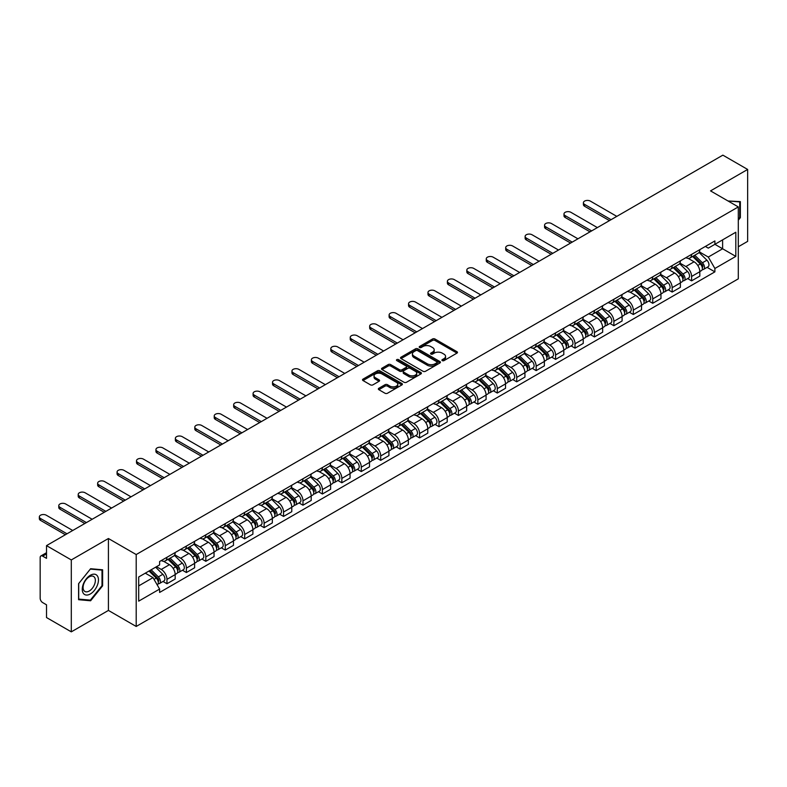 <?xml version="1.0" encoding="UTF-8"?>
<svg xmlns="http://www.w3.org/2000/svg" width="787" height="787" viewBox="0 0 787 787"><rect width="100%" height="100%" fill="white"/><g stroke="black" fill="none" stroke-linecap="round" stroke-linejoin="round"><path stroke-width="1.18" d="M442.274 360.623A1.21 0.698 0 0 0 443.986 360.623L456.972 353.117A1.731 0.994 0 0 0 457.483 352.419A1.731 0.994 0 0 0 456.972 351.71L434.965 339A1.731 0.994 0 0 0 432.516 339L419.53 346.506A1.21 0.698 0 0 0 419.176 346.998A1.21 0.698 0 0 0 419.53 347.49A1.21 0.698 0 0 0 421.242 347.49L422.924 346.516A5.529 3.197 0 0 1 430.745 346.516L432.584 347.579A5.529 3.197 0 0 1 434.198 349.841A5.529 3.197 0 0 1 432.584 352.094L430.902 353.068A1.21 0.698 0 0 0 430.548 353.56A1.21 0.698 0 0 0 430.902 354.052A1.21 0.698 0 0 0 432.614 354.052L434.296 353.088A5.529 3.197 0 0 1 442.117 353.088L443.947 354.14A5.529 3.197 0 0 1 445.57 356.403A5.529 3.197 0 0 1 443.947 358.665L442.274 359.629A1.21 0.698 0 0 0 441.92 360.121A1.21 0.698 0 0 0 442.274 360.623L442.274 359.629M378.842 388.276A1.731 0.994 0 0 0 378.34 388.975A1.731 0.994 0 0 0 378.842 389.683L385.02 393.254A1.731 0.994 0 0 0 387.47 393.254L401.891 384.922A1.731 0.994 0 0 0 402.403 384.213A1.731 0.994 0 0 0 401.891 383.505L379.885 370.805A1.731 0.994 0 0 0 377.445 370.805L363.014 379.127A1.731 0.994 0 0 0 362.512 379.836A1.731 0.994 0 0 0 363.014 380.544L370.47 384.853A1.731 0.994 0 0 0 372.92 384.853L379.088 381.282A1.731 0.994 0 0 0 379.6 380.583A1.731 0.994 0 0 0 379.088 379.875L375.389 377.74A4.624 2.666 0 0 1 374.041 375.852A4.624 2.666 0 0 1 376.894 373.382A4.624 2.666 0 0 1 381.931 373.963L396.422 382.325A4.624 2.666 0 0 1 397.779 384.213A4.624 2.666 0 0 1 394.917 386.683A4.624 2.666 0 0 1 389.88 386.102L387.47 384.705A1.731 0.994 0 0 0 385.02 384.705L378.842 388.276L378.842 389.683M136.2 554.55L108.419 538.515L71.302 559.941L46.512 545.627L722.859 155.147L747.65 169.451L710.533 190.887L738.304 206.922L136.2 554.55L136.2 626.462L738.304 278.834L738.304 206.922M423.042 371.297A1.731 0.994 0 0 0 425.492 371.297L439.913 362.964A1.731 0.994 0 0 0 440.425 362.266A1.731 0.994 0 0 0 439.913 361.558L417.907 348.848A1.731 0.994 0 0 0 415.467 348.848L401.036 357.18A1.731 0.994 0 0 0 400.534 357.888A1.731 0.994 0 0 0 401.036 358.587L423.042 371.297M397.307 360.879A1.21 0.698 0 0 1 398.527 361.056L398.527 359.61L420.907 372.536A1.731 0.994 0 0 1 421.409 373.235A1.731 0.994 0 0 1 420.907 373.943L406.476 382.275A1.731 0.994 0 0 1 404.036 382.275L382.029 369.565L382.029 368.159A1.731 0.994 0 0 0 381.518 368.857A1.731 0.994 0 0 0 382.029 369.565M382.029 368.159L388.198 364.588A1.731 0.994 0 0 1 390.647 364.588L399.57 369.742A1.731 0.994 0 0 0 402.019 369.742L406.112 367.381A1.731 0.994 0 0 0 406.613 366.673A1.731 0.994 0 0 0 406.112 365.965L396.815 360.603A1.21 0.698 0 0 1 396.461 360.112A1.21 0.698 0 0 1 397.209 359.462A1.21 0.698 0 0 1 398.527 359.61M71.302 559.941L71.302 631.853L46.512 617.549L46.512 604.819L42.655 602.586A3.522 2.036 -120 0 1 40.167 598.268L40.167 557.57A3.522 2.036 -120 0 1 40.894 555.956L46.512 552.71M738.304 246.764L747.65 241.373L747.65 169.451M71.302 631.853L108.419 610.427L136.2 626.462M46.512 545.627L46.512 558.357L42.655 556.134A3.522 2.036 -120 0 0 40.894 555.956M691.596 254.388A8.106 4.683 60 0 1 689.924 258.018L698.138 253.276A8.106 4.683 -120 0 0 699.82 249.636M679.929 263.114L685.871 266.537A8.106 4.683 60 0 1 691.596 276.463L699.82 271.712A8.106 4.683 -120 0 0 694.095 261.796L688.202 258.392M699.82 271.712L699.82 276.099L691.596 280.851L687.661 278.568M689.924 258.018A8.106 4.683 60 0 1 685.93 257.654M691.596 276.463L691.596 280.851M672.167 265.603A8.106 4.683 60 0 1 670.494 269.243L678.709 264.491A8.106 4.683 -120 0 0 680.391 260.861M668.222 289.793L672.167 292.066L680.391 287.324L680.391 282.936A8.106 4.683 -120 0 0 674.656 273.01L668.773 269.616M670.494 269.243A8.106 4.683 60 0 1 666.5 268.879M660.5 274.329L666.441 277.752A8.106 4.683 60 0 1 672.167 287.678L672.167 292.066M652.738 276.817A8.106 4.683 60 0 1 651.056 280.457L659.28 275.716A8.106 4.683 -120 0 0 660.962 272.076M648.793 301.008L652.738 303.29L660.962 298.539L660.962 294.151A8.106 4.683 -120 0 0 655.227 284.225L649.344 280.831M651.056 280.457A8.106 4.683 60 0 1 647.071 280.093M641.071 285.543L647.012 288.977A8.106 4.683 60 0 1 652.738 298.903L652.738 303.29M633.309 288.042A8.106 4.683 60 0 1 631.627 291.682L639.851 286.93A8.106 4.683 -120 0 0 641.523 283.29M629.364 312.232L633.309 314.505L641.523 309.753L641.523 305.376A8.106 4.683 -120 0 0 635.798 295.45L629.915 292.046M631.627 291.682A8.106 4.683 60 0 1 627.642 291.308M621.641 296.768L627.573 300.191A8.106 4.683 60 0 1 633.309 310.117L633.309 314.505M613.88 299.257A8.106 4.683 60 0 1 612.197 302.897L620.422 298.145A8.106 4.683 -120 0 0 622.094 294.515M609.935 323.447L613.88 325.72L622.094 320.978L622.094 316.59A8.106 4.683 -120 0 0 616.369 306.664L610.486 303.27M612.197 302.897A8.106 4.683 60 0 1 608.203 302.533M602.212 307.983L608.144 311.416A8.106 4.683 60 0 1 613.88 321.332L613.88 325.72M594.441 310.481A8.106 4.683 60 0 1 592.768 314.111L600.983 309.37A8.106 4.683 -120 0 0 602.665 305.73M590.506 334.662L594.441 336.944L602.665 332.193L602.665 327.805A8.106 4.683 -120 0 0 596.939 317.879L591.047 314.485M592.768 314.111A8.106 4.683 60 0 1 588.774 313.747M582.774 319.197L588.715 322.631A8.106 4.683 60 0 1 594.441 332.557L594.441 336.944M575.012 321.696A8.106 4.683 60 0 1 573.339 325.336L581.554 320.584A8.106 4.683 -120 0 0 583.236 316.945M571.067 345.887L575.012 348.159L583.236 343.417L583.236 339.03A8.106 4.683 -120 0 0 577.501 329.104L571.618 325.71M573.339 325.336A8.106 4.683 60 0 1 569.345 324.962M563.344 330.422L569.286 333.845A8.106 4.683 60 0 1 575.012 343.771L575.012 348.159M555.583 332.911A8.106 4.683 60 0 1 553.9 336.551L562.125 331.809A8.106 4.683 -120 0 0 563.807 328.169M551.638 357.101L555.583 359.374L563.807 354.632L563.807 350.245A8.106 4.683 -120 0 0 558.072 340.318L552.189 336.925M553.9 336.551A8.106 4.683 60 0 1 549.916 336.187M543.915 341.637L549.857 345.07A8.106 4.683 60 0 1 555.583 354.986L555.583 359.374M536.154 344.135A8.106 4.683 60 0 1 534.471 347.765L542.696 343.024A8.106 4.683 -120 0 0 544.368 339.384M532.209 368.316L536.154 370.598L544.368 365.847L544.368 361.459A8.106 4.683 -120 0 0 538.642 351.543L532.76 348.139M534.471 347.765A8.106 4.683 60 0 1 530.487 347.401M524.486 352.861L530.418 356.285A8.106 4.683 60 0 1 536.154 366.211L536.154 370.598M516.725 355.35A8.106 4.683 60 0 1 515.042 358.99L523.266 354.239A8.106 4.683 -120 0 0 524.939 350.608M512.78 379.541L516.725 381.813L524.939 377.071L524.939 372.684A8.106 4.683 -120 0 0 519.213 362.758L513.331 359.364M515.042 358.99A8.106 4.683 60 0 1 511.048 358.626M505.057 364.076L510.989 367.499A8.106 4.683 60 0 1 516.725 377.426L516.725 381.813M497.286 366.565A8.106 4.683 60 0 1 495.613 370.205L503.828 365.463A8.106 4.683 -120 0 0 505.51 361.823M493.351 390.755L497.286 393.038L505.51 388.286L505.51 383.899A8.106 4.683 -120 0 0 499.784 373.973L493.892 370.579M495.613 370.205A8.106 4.683 60 0 1 491.619 369.841M485.618 375.291L491.56 378.724A8.106 4.683 60 0 1 497.286 388.65L497.286 393.038M477.857 377.79A8.106 4.683 60 0 1 476.184 381.42L484.398 376.678A8.106 4.683 -120 0 0 486.081 373.038M473.922 401.98L477.857 404.252L486.081 399.501L486.081 395.113A8.106 4.683 -120 0 0 480.345 385.197L474.463 381.793M476.184 381.42A8.106 4.683 60 0 1 472.19 381.056M466.189 386.515L472.131 389.939A8.106 4.683 60 0 1 477.857 399.865L477.857 404.252M458.428 389.004A8.106 4.683 60 0 1 456.745 392.644L464.969 387.893A8.106 4.683 -120 0 0 466.652 384.263M454.483 413.195L458.428 415.467L466.652 410.725L466.652 406.338A8.106 4.683 -120 0 0 460.916 396.412L455.034 393.018M456.745 392.644A8.106 4.683 60 0 1 452.761 392.28M446.76 397.73L452.702 401.163A8.106 4.683 60 0 1 458.428 411.08L458.428 415.467M438.998 400.219A8.106 4.683 60 0 1 437.316 403.859L445.54 399.117A8.106 4.683 -120 0 0 447.213 395.477M435.054 424.409L438.998 426.692L447.213 421.94L447.213 417.553A8.106 4.683 -120 0 0 441.487 407.627L435.605 404.233M437.316 403.859A8.106 4.683 60 0 1 433.332 403.495M427.331 408.945L433.263 412.378A8.106 4.683 60 0 1 438.998 422.304L438.998 426.692M419.569 411.444A8.106 4.683 60 0 1 417.887 415.083L426.111 410.332A8.106 4.683 -120 0 0 427.784 406.692M415.625 435.634L419.569 437.906L427.784 433.165L427.784 428.777A8.106 4.683 -120 0 0 422.058 418.851L416.175 415.447M417.887 415.083A8.106 4.683 60 0 1 413.903 414.71M407.902 420.169L413.834 423.593A8.106 4.683 60 0 1 419.569 433.519L419.569 437.906M400.13 422.658A8.106 4.683 60 0 1 398.458 426.298L406.672 421.557A8.106 4.683 -120 0 0 408.355 417.917M396.195 446.849L400.13 449.121L408.355 444.38L408.355 439.992A8.106 4.683 -120 0 0 402.629 430.066L396.737 426.672M398.458 426.298A8.106 4.683 60 0 1 394.464 425.934M388.463 431.384L394.405 434.817A8.106 4.683 60 0 1 400.13 444.734L400.13 449.121M380.701 433.883A8.106 4.683 60 0 1 379.029 437.513L387.243 432.771A8.106 4.683 -120 0 0 388.926 429.131M376.766 458.064L380.701 460.346L388.926 455.594L388.926 451.207A8.106 4.683 -120 0 0 383.19 441.291L377.307 437.887M379.029 437.513A8.106 4.683 60 0 1 375.035 437.149M369.034 442.609L374.976 446.032A8.106 4.683 60 0 1 380.701 455.958L380.701 460.346M361.272 445.098A8.106 4.683 60 0 1 359.59 448.738L367.814 443.986A8.106 4.683 -120 0 0 369.497 440.346M357.328 469.288L361.272 471.561L369.497 466.819L369.497 462.431A8.106 4.683 -120 0 0 363.761 452.505L357.878 449.111M359.59 448.738A8.106 4.683 60 0 1 355.606 448.374M349.605 453.824L355.547 457.247A8.106 4.683 60 0 1 361.272 467.173L361.272 471.561M341.843 456.312A8.106 4.683 60 0 1 340.161 459.952L348.385 455.211A8.106 4.683 -120 0 0 350.058 451.571M337.898 480.503L341.843 482.775L350.058 478.034L350.058 473.646A8.106 4.683 -120 0 0 344.332 463.72L338.449 460.326M340.161 459.952A8.106 4.683 60 0 1 336.177 459.588M330.176 465.038L336.108 468.472A8.106 4.683 60 0 1 341.843 478.398L341.843 482.775M322.414 467.537A8.106 4.683 60 0 1 320.732 471.167L328.956 466.425A8.106 4.683 -120 0 0 330.629 462.786M318.469 491.718L322.414 494L330.629 489.248L330.629 484.861A8.106 4.683 -120 0 0 324.903 474.945L319.02 471.541M320.732 471.167A8.106 4.683 60 0 1 316.748 470.803M310.747 476.263L316.679 479.686A8.106 4.683 60 0 1 322.414 489.612L322.414 494M302.975 478.752A8.106 4.683 60 0 1 301.303 482.392L309.517 477.64A8.106 4.683 -120 0 0 311.199 474.01M299.04 502.942L302.975 505.215L311.199 500.473L311.199 496.085A8.106 4.683 -120 0 0 305.474 486.159L299.591 482.765M301.303 482.392A8.106 4.683 60 0 1 297.309 482.028M291.308 487.478L297.25 490.901A8.106 4.683 60 0 1 302.975 500.827L302.975 505.215M283.546 489.967A8.106 4.683 60 0 1 281.874 493.606L290.088 488.865A8.106 4.683 -120 0 0 291.77 485.225M279.611 514.157L283.546 516.439L291.77 511.688L291.77 507.3A8.106 4.683 -120 0 0 286.035 497.374L280.152 493.98M281.874 493.606A8.106 4.683 60 0 1 277.88 493.242M271.879 498.692L277.821 502.126A8.106 4.683 60 0 1 283.546 512.052L283.546 516.439M264.117 501.191A8.106 4.683 60 0 1 262.435 504.831L270.659 500.079A8.106 4.683 -120 0 0 272.341 496.44M260.172 525.382L264.117 527.654L272.341 522.902L272.341 518.525A8.106 4.683 -120 0 0 266.606 508.599L260.723 505.195M262.435 504.831A8.106 4.683 60 0 1 258.451 504.457M252.45 509.917L258.392 513.34A8.106 4.683 60 0 1 264.117 523.266L264.117 527.654M244.688 512.406A8.106 4.683 60 0 1 243.006 516.046L251.23 511.294A8.106 4.683 -120 0 0 252.902 507.664M240.743 536.596L244.688 538.869L252.902 534.127L252.902 529.74A8.106 4.683 -120 0 0 247.177 519.813L241.294 516.42M243.006 516.046A8.106 4.683 60 0 1 239.022 515.682M233.021 521.132L238.953 524.565A8.106 4.683 60 0 1 244.688 534.481L244.688 538.869M225.259 523.63A8.106 4.683 60 0 1 223.577 527.26L231.801 522.519A8.106 4.683 -120 0 0 233.473 518.879M221.314 547.811L225.259 550.093L233.473 545.342L233.473 540.954A8.106 4.683 -120 0 0 227.748 531.028L221.865 527.634M223.577 527.26A8.106 4.683 60 0 1 219.593 526.897M213.592 532.346L219.524 535.78A8.106 4.683 60 0 1 225.259 545.706L225.259 550.093M205.82 534.845A8.106 4.683 60 0 1 204.148 538.485L212.372 533.734A8.106 4.683 -120 0 0 214.044 530.094M201.885 559.036L205.82 561.308L214.044 556.566L214.044 552.179A8.106 4.683 -120 0 0 208.319 542.253L202.436 538.859M204.148 538.485A8.106 4.683 60 0 1 200.154 538.111M194.153 543.571L200.095 546.995A8.106 4.683 60 0 1 205.82 556.921L205.82 561.308M186.391 546.06A8.106 4.683 60 0 1 184.719 549.7L192.933 544.958A8.106 4.683 -120 0 0 194.615 541.318M182.456 570.25L186.391 572.523L194.615 567.781L194.615 563.394A8.106 4.683 -120 0 0 188.88 553.468L182.997 550.074M184.719 549.7A8.106 4.683 60 0 1 180.725 549.336M174.724 554.786L180.666 558.219A8.106 4.683 60 0 1 186.391 568.135L186.391 572.523M166.962 557.285A8.106 4.683 60 0 1 165.28 560.915L173.504 556.173A8.106 4.683 -120 0 0 175.186 552.533M163.017 581.465L166.962 583.747L175.186 578.996L175.186 574.608A8.106 4.683 -120 0 0 169.451 564.692L163.568 561.288M165.28 560.915A8.106 4.683 60 0 1 161.296 560.551M156.495 566.699L161.237 569.434A8.106 4.683 60 0 1 166.962 579.36L166.962 583.747M705.359 246.439L708.29 248.131L735.815 232.234L722.614 239.858L722.614 248.781L708.29 257.044L699.368 251.889M138.689 585.902L153.012 577.628L159.613 589.069L138.689 601.15L138.689 576.989L159.613 564.899L159.613 561.524L714.891 240.94L714.891 244.314L735.815 256.395L714.891 268.475L708.29 257.044M735.815 232.234L735.815 256.395M159.613 589.069L159.613 592.444L714.891 271.859L714.891 268.475M738.304 220.193L740.36 217.635L740.36 201.61L727.995 200.97M108.419 538.515L108.419 610.427M78.592 599.704L90.613 600.776L102.625 585.823L102.625 569.798L90.613 568.726L78.592 583.679L78.592 599.704M153.012 577.628L145.29 573.172M707.09 267.354L714.891 271.859M739.741 217.271L740.36 217.635M89.334 600.048L90.613 600.776M102.005 585.469L102.625 585.823M442.756 360.79L443.947 360.102A5.529 3.197 0 0 0 445.57 357.839L445.57 356.403M434.198 349.841L434.198 351.277A5.529 3.197 0 0 1 432.584 353.54L431.384 354.229M456.972 351.71L456.972 353.117L434.965 340.437A1.731 0.994 0 0 0 432.516 340.437L420.012 347.657M439.894 362.984L417.907 350.284A1.731 0.994 0 0 0 415.467 350.284L401.055 358.606M436.864 362.758A1.21 0.698 0 0 0 437.218 362.266A1.21 0.698 0 0 0 436.864 361.764L417.543 350.618A1.21 0.698 0 0 0 415.831 350.618L414.06 351.641A5.529 3.197 0 0 0 412.437 353.894A5.529 3.197 0 0 0 414.06 356.157L427.262 363.781A5.529 3.197 0 0 0 435.083 363.781L436.864 362.758L436.864 364.194A1.21 0.698 0 0 0 437.218 363.702L437.218 362.266M412.437 353.894L412.437 355.33A5.529 3.197 0 0 0 414.06 357.593L414.06 356.157M436.864 364.194L435.083 365.217A5.529 3.197 0 0 1 427.262 365.217L414.06 357.593M382.049 369.585L388.198 366.034L388.198 364.588M406.613 366.673L406.613 368.109A1.731 0.994 0 0 1 406.112 368.818L402.019 371.179A1.731 0.994 0 0 1 399.57 371.179L390.647 366.034A1.731 0.994 0 0 0 388.198 366.034M398.527 361.056L420.878 373.953M408.827 375.094A4.624 2.666 0 0 0 413.873 375.665A4.624 2.666 0 0 0 416.726 373.205A4.624 2.666 0 0 0 415.369 371.316L410.263 368.365A1.731 0.994 0 0 0 407.823 368.365L403.731 370.736A1.731 0.994 0 0 0 403.219 371.434A1.731 0.994 0 0 0 403.731 372.143L408.827 375.094L408.827 376.53A4.624 2.666 0 0 0 413.873 377.111A4.624 2.666 0 0 0 416.726 374.642L416.726 373.205M403.219 371.434L403.219 372.881A1.731 0.994 0 0 0 403.731 373.579L403.731 372.143M408.827 376.53L403.731 373.579M397.779 384.213L397.779 385.65A4.624 2.666 0 0 1 394.917 388.119A4.624 2.666 0 0 1 389.88 387.538L387.47 386.142A1.731 0.994 0 0 0 385.02 386.142L378.872 389.703M374.041 375.852L374.041 377.288A4.624 2.666 0 0 0 375.389 379.177L375.389 377.74M379.088 379.875L379.088 381.282L375.389 379.177M401.872 384.932L379.885 372.241A1.731 0.994 0 0 0 377.445 372.241L363.033 380.554M692.649 256.454L700.302 263.999A4.407 2.538 60 0 1 701.463 270.6L699.82 271.554M694.173 257.959L697.42 259.828M616.801 216.376L590.339 201.098A4.053 2.341 -0 0 0 585.922 200.587A4.053 2.341 -0 0 0 583.413 202.751A4.053 2.341 -0 0 0 584.603 204.404L611.076 219.691M693.495 255.962L701.876 264.225A2.115 1.22 60 0 1 702.437 267.403A2.115 1.22 60 0 1 702.24 267.472M694.764 255.224L702.417 262.779A4.407 2.538 60 0 1 703.578 269.38A4.407 2.538 60 0 1 702.25 269.518M699.043 252.44L706.903 260.192A4.407 2.538 60 0 1 708.064 266.793L703.578 269.38M609.453 220.626L584.603 206.273A4.053 2.341 180 0 1 583.413 204.62L583.413 202.751M673.21 267.669L680.873 275.224A4.407 2.538 60 0 1 682.034 281.825L680.391 282.769M674.744 269.174L677.981 271.043M597.372 227.6L570.9 212.313A4.053 2.341 -0 0 0 566.492 211.811A4.053 2.341 -0 0 0 563.984 213.966A4.053 2.341 -0 0 0 565.174 215.628L591.637 230.906M674.066 267.177L682.447 275.45A2.115 1.22 60 0 1 682.998 278.618A2.115 1.22 60 0 1 682.811 278.696M675.335 266.449L682.988 273.994A4.407 2.538 60 0 1 684.149 280.595A4.407 2.538 60 0 1 682.821 280.743M679.614 263.655L687.474 271.407A4.407 2.538 60 0 1 688.635 278.008L684.149 280.595M590.024 231.84L565.174 217.497A4.053 2.341 180 0 1 563.984 215.845L563.984 213.966M653.781 278.883L661.434 286.438A4.407 2.538 60 0 1 662.595 293.039L660.952 293.994M655.305 280.388L658.552 282.267M577.943 238.815L551.471 223.538A4.053 2.341 -0 0 0 547.054 223.026A4.053 2.341 -0 0 0 544.555 225.19A4.053 2.341 -0 0 0 545.745 226.843L572.208 242.121M654.636 278.391L663.018 286.665A2.115 1.22 60 0 1 663.569 289.832A2.115 1.22 60 0 1 663.382 289.911M655.896 277.663L663.559 285.219A4.407 2.538 60 0 1 664.72 291.82A4.407 2.538 60 0 1 663.382 291.957M660.185 274.879L668.035 282.631A4.407 2.538 60 0 1 669.196 289.232L664.72 291.82M570.595 243.055L545.745 228.712A4.053 2.341 180 0 1 544.555 227.059L544.555 225.19M728.014 200.98L739.741 201.925L739.741 217.458L738.304 219.239M738.973 201.482L739.741 201.925M97.372 575.887A11.451 6.611 120 0 0 86.314 578.848A11.451 6.611 120 0 0 83.343 593.329A11.451 6.611 120 0 0 94.41 590.368A11.451 6.611 120 0 0 97.372 575.887M94.529 577.353A8.667 5.007 120 0 0 93.555 576.448A8.667 5.007 120 0 0 85.488 580.491A8.667 5.007 120 0 0 83.914 590.555A8.667 5.007 120 0 0 84.888 591.46A8.667 5.007 120 0 0 92.955 587.417A8.667 5.007 120 0 0 94.529 577.353M90.357 600.137L78.71 599.094L78.71 583.57L90.357 569.08L102.005 570.122L102.005 585.646L90.357 600.137M101.238 569.67L102.005 570.122M634.352 290.108L642.005 297.653A4.407 2.538 60 0 1 643.166 304.254L641.523 305.208M635.876 291.613L639.123 293.482M558.504 250.03L532.042 234.752A4.053 2.341 -0 0 0 527.624 234.251A4.053 2.341 -0 0 0 525.126 236.405A4.053 2.341 -0 0 0 526.316 238.058L552.779 253.345M635.198 289.616L643.579 297.88A2.115 1.22 60 0 1 644.14 301.057A2.115 1.22 60 0 1 643.953 301.126M636.467 288.878L644.12 296.433A4.407 2.538 60 0 1 645.281 303.034A4.407 2.538 60 0 1 643.953 303.182M640.756 286.094L648.606 293.846A4.407 2.538 60 0 1 649.767 300.447L645.281 303.034M551.156 254.28L526.316 239.927A4.053 2.341 180 0 1 525.126 238.274L525.126 236.405M614.922 301.323L622.576 308.878A4.407 2.538 60 0 1 623.737 315.479L622.094 316.423M616.447 302.828L619.694 304.707M539.075 261.254L512.612 245.967A4.053 2.341 -0 0 0 508.195 245.465A4.053 2.341 -0 0 0 505.697 247.63A4.053 2.341 -0 0 0 506.877 249.282L533.35 264.56M615.768 300.831L624.15 309.104A2.115 1.22 60 0 1 624.711 312.272A2.115 1.22 60 0 1 624.514 312.35M617.038 300.103L624.691 307.648A4.407 2.538 60 0 1 625.852 314.259A4.407 2.538 60 0 1 624.524 314.397M621.327 297.319L629.177 305.061A4.407 2.538 60 0 1 630.338 311.662L625.852 314.259M531.727 265.494L506.877 251.151A4.053 2.341 180 0 1 505.697 249.499L505.697 247.63M595.493 312.537L603.147 320.093A4.407 2.538 60 0 1 604.308 326.694L602.665 327.648M597.018 314.052L600.265 315.921M519.646 272.469L493.183 257.192A4.053 2.341 -0 0 0 488.766 256.68A4.053 2.341 -0 0 0 486.258 258.844A4.053 2.341 -0 0 0 487.448 260.497L513.921 275.775M596.339 312.055L604.721 320.319A2.115 1.22 60 0 1 605.282 323.487A2.115 1.22 60 0 1 605.085 323.565M597.608 311.318L605.262 318.873A4.407 2.538 60 0 1 606.423 325.474A4.407 2.538 60 0 1 605.095 325.611M601.888 308.534L609.748 316.285A4.407 2.538 60 0 1 610.909 322.886L606.423 325.474M512.298 276.709L487.448 262.366A4.053 2.341 180 0 1 486.258 260.713L486.258 258.844M576.054 323.762L583.718 331.307A4.407 2.538 60 0 1 584.879 337.918L583.236 338.863M577.589 325.267L580.826 327.136M500.217 283.694L473.744 268.406A4.053 2.341 -0 0 0 469.337 267.905A4.053 2.341 -0 0 0 466.829 270.059A4.053 2.341 -0 0 0 468.019 271.712L494.482 286.999M576.91 323.27L585.292 331.543A2.115 1.22 60 0 1 585.853 334.711A2.115 1.22 60 0 1 585.656 334.79M578.179 322.542L585.833 330.087A4.407 2.538 60 0 1 586.994 336.688A4.407 2.538 60 0 1 585.666 336.836M582.459 319.748L590.319 327.5A4.407 2.538 60 0 1 591.48 334.101L586.994 336.688M492.869 287.934L468.019 273.591A4.053 2.341 180 0 1 466.829 271.928L466.829 270.059M556.625 334.977L564.279 342.532A4.407 2.538 60 0 1 565.44 349.133L563.797 350.077M558.15 336.482L561.397 338.361M480.788 294.909L454.315 279.631A4.053 2.341 -0 0 0 449.898 279.119A4.053 2.341 -0 0 0 447.4 281.284A4.053 2.341 -0 0 0 448.59 282.936L475.053 298.214M557.481 334.485L565.863 342.758A2.115 1.22 60 0 1 566.414 345.926A2.115 1.22 60 0 1 566.227 346.005M558.75 333.757L566.404 341.312A4.407 2.538 60 0 1 567.565 347.913A4.407 2.538 60 0 1 566.237 348.051M563.03 330.973L570.88 338.715A4.407 2.538 60 0 1 572.051 345.326L567.565 347.913M473.44 299.149L448.59 284.805A4.053 2.341 180 0 1 447.4 283.153L447.4 281.284M537.196 346.201L544.85 353.747A4.407 2.538 60 0 1 546.011 360.348L544.368 361.302M538.721 347.706L541.968 349.576M461.349 306.123L434.886 290.846A4.053 2.341 -0 0 0 430.469 290.334A4.053 2.341 -0 0 0 427.971 292.498A4.053 2.341 -0 0 0 429.161 294.151L455.624 309.439M538.042 345.709L546.424 353.973A2.115 1.22 60 0 1 546.985 357.141A2.115 1.22 60 0 1 546.798 357.219M539.311 344.972L546.965 352.527A4.407 2.538 60 0 1 548.136 359.128A4.407 2.538 60 0 1 546.798 359.265M543.601 342.188L551.451 349.94A4.407 2.538 60 0 1 552.612 356.541L548.136 359.128M454.001 310.373L429.161 296.02A4.053 2.341 180 0 1 427.971 294.368L427.971 292.498M517.767 357.416L525.421 364.971A4.407 2.538 60 0 1 526.582 371.572L524.939 372.517M519.292 358.921L522.538 360.79M441.92 317.348L415.457 302.06A4.053 2.341 -0 0 0 411.04 301.559A4.053 2.341 -0 0 0 408.542 303.713A4.053 2.341 -0 0 0 409.722 305.376L436.195 320.653M518.613 356.924L526.995 365.198A2.115 1.22 60 0 1 527.556 368.365A2.115 1.22 60 0 1 527.359 368.444M519.882 356.196L527.536 363.742A4.407 2.538 60 0 1 528.697 370.343A4.407 2.538 60 0 1 527.369 370.49M524.172 353.402L532.022 361.154A4.407 2.538 60 0 1 533.183 367.755L528.697 370.343M434.572 321.588L409.722 307.245A4.053 2.341 180 0 1 408.542 305.582L408.542 303.713M498.338 368.631L505.992 376.186A4.407 2.538 60 0 1 507.153 382.787L505.51 383.731M499.863 370.136L503.109 372.015M422.491 328.563L396.028 313.285A4.053 2.341 -0 0 0 391.611 312.773A4.053 2.341 -0 0 0 389.112 314.938A4.053 2.341 -0 0 0 390.293 316.59L416.766 331.868M499.184 368.139L507.566 376.412A2.115 1.22 60 0 1 508.127 379.58A2.115 1.22 60 0 1 507.93 379.659M500.453 367.411L508.107 374.966A4.407 2.538 60 0 1 509.268 381.567A4.407 2.538 60 0 1 507.94 381.705M504.733 364.627L512.593 372.369A4.407 2.538 60 0 1 513.754 378.98L509.268 381.567M415.142 332.803L390.293 318.46A4.053 2.341 180 0 1 389.112 316.807L389.112 314.938M478.899 379.855L486.563 387.401A4.407 2.538 60 0 1 487.724 394.002L486.081 394.956M480.434 381.361L483.68 383.23M403.062 339.777L376.589 324.5A4.053 2.341 -0 0 0 372.182 323.988A4.053 2.341 -0 0 0 369.674 326.152A4.053 2.341 -0 0 0 370.864 327.805L397.327 343.093M479.755 379.364L488.137 387.627A2.115 1.22 60 0 1 488.697 390.805A2.115 1.22 60 0 1 488.501 390.873M481.024 378.626L488.678 386.181A4.407 2.538 60 0 1 489.839 392.782A4.407 2.538 60 0 1 488.511 392.929M485.304 375.842L493.164 383.594A4.407 2.538 60 0 1 494.325 390.195L489.839 392.782M395.713 344.027L370.864 329.674A4.053 2.341 180 0 1 369.674 328.022L369.674 326.152M459.47 391.07L467.124 398.625A4.407 2.538 60 0 1 468.285 405.226L466.642 406.171M460.995 392.575L464.241 394.454M383.633 351.002L357.16 335.715A4.053 2.341 -0 0 0 352.743 335.213A4.053 2.341 -0 0 0 350.245 337.377A4.053 2.341 -0 0 0 351.435 339.03L377.898 354.307M460.326 390.578L468.708 398.852A2.115 1.22 60 0 1 469.259 402.019A2.115 1.22 60 0 1 469.072 402.098M461.595 389.85L469.249 397.396A4.407 2.538 60 0 1 470.41 404.006A4.407 2.538 60 0 1 469.082 404.144M465.874 387.056L473.725 394.808A4.407 2.538 60 0 1 474.895 401.409L470.41 404.006M376.284 355.242L351.435 340.899A4.053 2.341 180 0 1 350.245 339.246L350.245 337.377M440.041 402.285L447.695 409.84A4.407 2.538 60 0 1 448.856 416.441L447.213 417.395M441.566 403.79L444.812 405.669M364.194 362.217L337.731 346.939A4.053 2.341 -0 0 0 333.314 346.428A4.053 2.341 -0 0 0 330.815 348.592A4.053 2.341 -0 0 0 332.006 350.245L358.469 365.522M440.887 401.803L449.269 410.066A2.115 1.22 60 0 1 449.83 413.234A2.115 1.22 60 0 1 449.643 413.313M442.156 401.065L449.81 408.62A4.407 2.538 60 0 1 450.981 415.221A4.407 2.538 60 0 1 449.643 415.359M446.445 398.281L454.296 406.033A4.407 2.538 60 0 1 455.457 412.634L450.981 415.221M356.845 366.457L332.006 352.114A4.053 2.341 180 0 1 330.815 350.461L330.815 348.592M420.612 413.509L428.266 421.055A4.407 2.538 60 0 1 429.427 427.666L427.784 428.61M422.137 415.015L425.383 416.884M344.765 373.432L318.302 358.154A4.053 2.341 -0 0 0 313.885 357.652A4.053 2.341 -0 0 0 311.386 359.807A4.053 2.341 -0 0 0 312.567 361.459L339.04 376.747M421.458 413.018L429.84 421.291A2.115 1.22 60 0 1 430.4 424.459A2.115 1.22 60 0 1 430.204 424.527M422.727 412.28L430.381 419.835A4.407 2.538 60 0 1 431.542 426.436A4.407 2.538 60 0 1 430.214 426.584M427.016 409.496L434.867 417.248A4.407 2.538 60 0 1 436.028 423.849L431.542 426.436M337.416 377.681L312.567 363.328A4.053 2.341 180 0 1 311.386 361.676L311.386 359.807M401.183 424.724L408.837 432.279A4.407 2.538 60 0 1 409.997 438.88L408.355 439.825M402.708 426.229L405.954 428.108M325.336 384.656L298.873 369.369A4.053 2.341 -0 0 0 294.456 368.867A4.053 2.341 -0 0 0 291.957 371.031A4.053 2.341 -0 0 0 293.138 372.684L319.611 387.961M402.029 424.232L410.411 432.506A2.115 1.22 60 0 1 410.971 435.673A2.115 1.22 60 0 1 410.775 435.752M403.298 423.504L410.952 431.05A4.407 2.538 60 0 1 412.113 437.661A4.407 2.538 60 0 1 410.784 437.798M407.577 420.72L415.438 428.462A4.407 2.538 60 0 1 416.598 435.063L412.113 437.661M317.987 388.896L293.138 374.553A4.053 2.341 180 0 1 291.957 372.9L291.957 371.031M381.744 435.939L389.408 443.494A4.407 2.538 60 0 1 390.568 450.095L388.926 451.049M383.279 437.454L386.525 439.323M305.907 395.871L279.434 380.593A4.053 2.341 -0 0 0 275.027 380.082A4.053 2.341 -0 0 0 272.518 382.246A4.053 2.341 -0 0 0 273.709 383.899L300.172 399.176M382.6 435.457L390.982 443.72A2.115 1.22 60 0 1 391.542 446.888A2.115 1.22 60 0 1 391.346 446.967M383.869 434.719L391.523 442.274A4.407 2.538 60 0 1 392.683 448.875A4.407 2.538 60 0 1 391.355 449.013M388.148 431.935L396.009 439.687A4.407 2.538 60 0 1 397.169 446.288L392.683 448.875M298.558 400.121L273.709 385.768A4.053 2.341 180 0 1 272.518 384.115L272.518 382.246M362.315 447.164L369.969 454.709A4.407 2.538 60 0 1 371.139 461.32L369.487 462.264M363.84 448.669L367.086 450.538M286.478 407.095L260.005 391.808A4.053 2.341 -0 0 0 255.588 391.306A4.053 2.341 -0 0 0 253.089 393.461A4.053 2.341 -0 0 0 254.28 395.113L280.743 410.401M363.171 446.672L371.553 454.945A2.115 1.22 60 0 1 372.103 458.113A2.115 1.22 60 0 1 371.917 458.191M364.44 445.944L372.094 453.489A4.407 2.538 60 0 1 373.254 460.09A4.407 2.538 60 0 1 371.926 460.238M368.719 443.15L376.57 450.902A4.407 2.538 60 0 1 377.74 457.503L373.254 460.09M279.129 411.335L254.28 396.992A4.053 2.341 180 0 1 253.089 395.33L253.089 393.461M342.886 458.378L350.54 465.934A4.407 2.538 60 0 1 351.7 472.534L350.058 473.479M344.411 459.883L347.657 461.762M267.049 418.31L240.576 403.033A4.053 2.341 -0 0 0 236.159 402.521A4.053 2.341 -0 0 0 233.66 404.685A4.053 2.341 -0 0 0 234.851 406.338L261.314 421.616M343.732 457.886L352.114 466.16A2.115 1.22 60 0 1 352.674 469.327A2.115 1.22 60 0 1 352.487 469.406M345.001 457.158L352.655 464.714A4.407 2.538 60 0 1 353.825 471.315A4.407 2.538 60 0 1 352.487 471.452M349.29 454.374L357.141 462.117A4.407 2.538 60 0 1 358.301 468.727L353.825 471.315M259.69 422.55L234.851 408.207A4.053 2.341 180 0 1 233.66 406.554L233.66 404.685M323.457 469.603L331.111 477.148A4.407 2.538 60 0 1 332.271 483.749L330.629 484.703M324.982 471.108L328.228 472.977M247.61 429.525L221.147 414.247A4.053 2.341 -0 0 0 216.73 413.736A4.053 2.341 -0 0 0 214.231 415.9A4.053 2.341 -0 0 0 215.412 417.553L241.884 432.84M324.303 469.111L332.685 477.375A2.115 1.22 60 0 1 333.245 480.552A2.115 1.22 60 0 1 333.049 480.621M325.572 468.373L333.226 475.928A4.407 2.538 60 0 1 334.386 482.529A4.407 2.538 60 0 1 333.058 482.667M329.861 465.589L337.712 473.341A4.407 2.538 60 0 1 338.872 479.942L334.386 482.529M240.261 433.775L215.412 419.422A4.053 2.341 180 0 1 214.231 417.769L214.231 415.9M304.028 480.818L311.682 488.373A4.407 2.538 60 0 1 312.842 494.974L311.199 495.918M305.553 482.323L308.799 484.192M228.181 440.75L201.718 425.462A4.053 2.341 -0 0 0 197.301 424.96A4.053 2.341 -0 0 0 194.802 427.115A4.053 2.341 -0 0 0 195.983 428.777L222.455 444.055M304.874 480.326L313.256 488.599A2.115 1.22 60 0 1 313.816 491.767A2.115 1.22 60 0 1 313.62 491.845M306.143 479.598L313.797 487.143A4.407 2.538 60 0 1 314.957 493.744A4.407 2.538 60 0 1 313.629 493.892M310.422 476.804L318.282 484.556A4.407 2.538 60 0 1 319.443 491.157L314.957 493.744M220.832 444.989L195.983 430.646A4.053 2.341 180 0 1 194.802 428.994L194.802 427.115M284.599 492.032L292.252 499.588A4.407 2.538 60 0 1 293.413 506.189L291.77 507.143M286.124 493.538L289.37 495.417M208.752 451.964L182.279 436.687A4.053 2.341 -0 0 0 177.872 436.175A4.053 2.341 -0 0 0 175.363 438.339A4.053 2.341 -0 0 0 176.554 439.992L203.016 455.27M285.445 491.541L293.826 499.814A2.115 1.22 60 0 1 294.387 502.982A2.115 1.22 60 0 1 294.19 503.06M286.714 490.813L294.368 498.368A4.407 2.538 60 0 1 295.528 504.969A4.407 2.538 60 0 1 294.2 505.106M290.993 488.029L298.853 495.78A4.407 2.538 60 0 1 300.014 502.381L295.528 504.969M201.403 456.204L176.554 441.861A4.053 2.341 180 0 1 175.363 440.208L175.363 438.339M265.16 503.257L272.814 510.802A4.407 2.538 60 0 1 273.984 517.403L272.341 518.358M266.695 504.762L269.931 506.631M189.323 463.179L162.85 447.901A4.053 2.341 -0 0 0 158.433 447.4A4.053 2.341 -0 0 0 155.934 449.554A4.053 2.341 -0 0 0 157.125 451.207L183.587 466.494M266.016 502.765L274.397 511.029A2.115 1.22 60 0 1 274.948 514.206A2.115 1.22 60 0 1 274.761 514.275M267.285 502.027L274.938 509.582A4.407 2.538 60 0 1 276.099 516.183A4.407 2.538 60 0 1 274.771 516.331M271.564 499.243L279.424 506.995A4.407 2.538 60 0 1 280.585 513.596L276.099 516.183M181.974 467.429L157.125 453.076A4.053 2.341 180 0 1 155.934 451.423L155.934 449.554M245.731 514.472L253.384 522.027A4.407 2.538 60 0 1 254.545 528.628L252.902 529.572M247.256 515.977L250.502 517.856M169.894 474.404L143.421 459.116A4.053 2.341 -0 0 0 139.004 458.614A4.053 2.341 -0 0 0 136.505 460.779A4.053 2.341 -0 0 0 137.695 462.431L164.158 477.709M246.577 513.98L254.968 522.253A2.115 1.22 60 0 1 255.519 525.421A2.115 1.22 60 0 1 255.332 525.5M247.846 513.252L255.5 520.797A4.407 2.538 60 0 1 256.67 527.408A4.407 2.538 60 0 1 255.332 527.546M252.135 510.468L259.985 518.21A4.407 2.538 60 0 1 261.146 524.811L256.67 527.408M162.545 478.644L137.695 464.3A4.053 2.341 180 0 1 136.505 462.648L136.505 460.779M226.302 525.686L233.955 533.242A4.407 2.538 60 0 1 235.116 539.843L233.473 540.797M227.827 527.201L231.073 529.071M150.455 485.618L123.992 470.341A4.053 2.341 -0 0 0 119.575 469.829A4.053 2.341 -0 0 0 117.076 471.993A4.053 2.341 -0 0 0 118.257 473.646L144.729 488.924M227.148 525.204L235.529 533.468A2.115 1.22 60 0 1 236.09 536.636A2.115 1.22 60 0 1 235.893 536.714M228.417 524.467L236.07 532.022A4.407 2.538 60 0 1 237.231 538.623A4.407 2.538 60 0 1 235.903 538.761M232.706 521.683L240.556 529.435A4.407 2.538 60 0 1 241.717 536.036L237.231 538.623M143.106 489.858L118.257 475.515A4.053 2.341 180 0 1 117.076 473.863L117.076 471.993M206.873 536.911L214.526 544.456A4.407 2.538 60 0 1 215.687 551.067L214.044 552.012M208.398 538.416L211.644 540.285M131.026 496.843L104.563 481.555A4.053 2.341 -0 0 0 100.146 481.054A4.053 2.341 -0 0 0 97.647 483.208A4.053 2.341 -0 0 0 98.828 484.861L125.3 500.148M207.719 536.419L216.1 544.693A2.115 1.22 60 0 1 216.661 547.86A2.115 1.22 60 0 1 216.464 547.939M208.988 535.691L216.641 543.237A4.407 2.538 60 0 1 217.802 549.838A4.407 2.538 60 0 1 216.474 549.985M213.267 532.897L221.127 540.649A4.407 2.538 60 0 1 222.288 547.25L217.802 549.838M123.677 501.083L98.828 486.74A4.053 2.341 180 0 1 97.647 485.077L97.647 483.208M187.444 548.126L195.097 555.681A4.407 2.538 60 0 1 196.258 562.282L194.615 563.226M188.969 549.631L192.215 551.51M111.597 508.058L85.124 492.78A4.053 2.341 -0 0 0 80.717 492.268A4.053 2.341 -0 0 0 78.208 494.433A4.053 2.341 -0 0 0 79.398 496.085L105.871 511.363M188.29 547.634L196.671 555.907A2.115 1.22 60 0 1 197.232 559.075A2.115 1.22 60 0 1 197.035 559.154M189.559 546.906L197.212 554.461A4.407 2.538 60 0 1 198.373 561.062A4.407 2.538 60 0 1 197.045 561.2M193.838 544.122L201.698 551.864A4.407 2.538 60 0 1 202.859 558.475L198.373 561.062M104.248 512.298L79.398 497.955A4.053 2.341 180 0 1 78.208 496.302L78.208 494.433M168.005 559.35L175.658 566.896A4.407 2.538 60 0 1 176.829 573.497L175.186 574.451M169.539 560.856L172.776 562.725M92.168 519.272L65.695 503.995A4.053 2.341 -0 0 0 61.278 503.483A4.053 2.341 -0 0 0 58.779 505.647A4.053 2.341 -0 0 0 59.969 507.3L86.432 522.588M168.861 558.859L177.242 567.122A2.115 1.22 60 0 1 177.793 570.29A2.115 1.22 60 0 1 177.606 570.368M170.13 558.121L177.783 565.676A4.407 2.538 60 0 1 178.944 572.277A4.407 2.538 60 0 1 177.616 572.415M174.409 555.337L182.269 563.089A4.407 2.538 60 0 1 183.43 569.69L178.944 572.277M84.819 523.522L59.969 509.169A4.053 2.341 180 0 1 58.779 507.517L58.779 505.647M149.028 571.018L156.229 578.12A4.407 2.538 60 0 1 157.39 584.721L157.174 584.839M150.101 572.07L153.347 573.939M72.738 530.497L46.266 515.21A4.053 2.341 -0 0 0 41.849 514.708A4.053 2.341 -0 0 0 39.35 516.862A4.053 2.341 -0 0 0 40.54 518.525L67.003 533.802M149.884 570.526L157.813 578.347A2.115 1.22 60 0 1 158.364 581.514A2.115 1.22 60 0 1 158.177 581.593M151.153 569.788L158.354 576.891A4.407 2.538 60 0 1 159.515 583.492A4.407 2.538 60 0 1 158.177 583.639M155.629 567.201L162.83 574.303A4.407 2.538 60 0 1 163.991 580.904L159.515 583.492M65.39 534.737L40.54 520.394A4.053 2.341 180 0 1 39.35 518.731L39.35 516.862M186.391 568.135L194.615 563.394M205.82 556.921L214.044 552.179M225.259 545.706L233.473 540.954M244.688 534.481L252.902 529.74M264.117 523.266L272.341 518.525M283.546 512.052L291.77 507.3M302.975 500.827L311.199 496.085M322.414 489.612L330.629 484.861M341.843 478.398L350.058 473.646M361.272 467.173L369.497 462.431M380.701 455.958L388.926 451.207M400.13 444.734L408.355 439.992M419.569 433.519L427.784 428.777M438.998 422.304L447.213 417.553M458.428 411.08L466.652 406.338M477.857 399.865L486.081 395.113M497.286 388.65L505.51 383.899M516.725 377.426L524.939 372.684M536.154 366.211L544.368 361.459M555.583 354.986L563.807 350.245M575.012 343.771L583.236 339.03M594.441 332.557L602.665 327.805M613.88 321.332L622.094 316.59M633.309 310.117L641.523 305.376M652.738 298.903L660.962 294.151M672.167 287.678L680.391 282.936M166.962 579.36L175.186 574.608M161.237 569.434L169.451 564.692M180.666 558.219L188.88 553.468M200.095 546.995L208.319 542.253M219.524 535.78L227.748 531.028M238.953 524.565L247.177 519.813M258.392 513.34L266.606 508.599M277.821 502.126L286.035 497.374M297.25 490.901L305.474 486.159M316.679 479.686L324.903 474.945M336.108 468.472L344.332 463.72M355.547 457.247L363.761 452.505M374.976 446.032L383.19 441.291M394.405 434.817L402.629 430.066M413.834 423.593L422.058 418.851M433.263 412.378L441.487 407.627M452.702 401.163L460.916 396.412M472.131 389.939L480.345 385.197M491.56 378.724L499.784 373.973M510.989 367.499L519.213 362.758M530.418 356.285L538.642 351.543M549.857 345.07L558.072 340.318M569.286 333.845L577.501 329.104M588.715 322.631L596.939 317.879M608.144 311.416L616.369 306.664M627.573 300.191L635.798 295.45M647.012 288.977L655.227 284.225M666.441 277.752L674.656 273.01M685.871 266.537L694.095 261.796M46.512 553.9L42.655 556.134M443.947 360.102L443.947 358.665M430.902 354.052L430.902 353.068M432.584 353.54L432.584 352.094M419.53 347.49L419.53 346.506M432.516 340.437L432.516 339M434.965 340.437L434.965 339M401.036 358.587L401.036 357.18M415.467 350.284L415.467 348.848M417.907 350.284L417.907 348.848M439.913 362.964L439.913 361.558M427.262 365.217L427.262 363.781M435.083 365.217L435.083 363.781M390.647 366.034L390.647 364.588M399.57 371.179L399.57 369.742M402.019 371.179L402.019 369.742M406.112 368.818L406.112 367.381M420.907 373.943L420.907 372.536M385.02 386.142L385.02 384.705M387.47 386.142L387.47 384.705M389.88 387.538L389.88 386.102M363.014 380.544L363.014 379.127M377.445 372.241L377.445 370.805M379.885 372.241L379.885 370.805M401.891 384.922L401.891 383.505M700.302 263.999L697.774 265.465M702.87 266.429L702.083 266.891M706.903 260.192L702.417 262.779M584.603 206.273L584.603 204.404M680.873 275.224L678.335 276.68M683.441 277.654L682.644 278.106M687.474 271.407L682.988 273.994M565.174 217.497L565.174 215.628M661.434 286.438L658.906 287.894M664.012 288.868L663.215 289.321M668.035 282.631L663.559 285.219M545.745 228.712L545.745 226.843M642.005 297.653L639.477 299.119M644.583 300.083L643.786 300.545M648.606 293.846L644.12 296.433M526.316 239.927L526.316 238.058M622.576 308.878L620.048 310.334M625.144 311.308L624.357 311.76M629.177 305.061L624.691 307.648M506.877 251.151L506.877 249.282M603.147 320.093L600.619 321.558M605.715 322.522L604.928 322.985M609.748 316.285L605.262 318.873M487.448 262.366L487.448 260.497M583.718 331.307L581.18 332.773M586.285 333.737L585.489 334.2M590.319 327.5L585.833 330.087M468.019 273.591L468.019 271.712M564.279 342.532L561.751 343.988M566.856 344.962L566.06 345.414M570.88 338.715L566.404 341.312M448.59 284.805L448.59 282.936M544.85 353.747L542.322 355.212M547.427 356.177L546.631 356.639M551.451 349.94L546.965 352.527M429.161 296.02L429.161 294.151M525.421 364.971L522.893 366.427M527.988 367.391L527.201 367.854M532.022 361.154L527.536 363.742M409.722 307.245L409.722 305.376M505.992 376.186L503.464 377.642M508.559 378.616L507.772 379.068M512.593 372.369L508.107 374.966M390.293 318.46L390.293 316.59M486.563 387.401L484.025 388.867M489.13 389.831L488.333 390.293M493.164 383.594L488.678 386.181M370.864 329.674L370.864 327.805M467.124 398.625L464.596 400.081M469.701 401.055L468.904 401.508M473.725 394.808L469.249 397.396M351.435 340.899L351.435 339.03M447.695 409.84L445.167 411.296M450.272 412.27L449.475 412.732M454.296 406.033L449.81 408.62M332.006 352.114L332.006 350.245M428.266 421.055L425.737 422.521M430.833 423.485L430.046 423.947M434.867 417.248L430.381 419.835M312.567 363.328L312.567 361.459M408.837 432.279L406.308 433.735M411.404 434.709L410.617 435.162M415.438 428.462L410.952 431.05M293.138 374.553L293.138 372.684M389.408 443.494L386.879 444.96M391.975 445.924L391.178 446.386M396.009 439.687L391.523 442.274M273.709 385.768L273.709 383.899M369.969 454.709L367.44 456.175M372.546 457.139L371.749 457.601M376.57 450.902L372.094 453.489M254.28 396.992L254.28 395.113M350.54 465.934L348.011 467.389M353.117 468.363L352.32 468.816M357.141 462.117L352.655 464.714M234.851 408.207L234.851 406.338M331.111 477.148L328.582 478.614M333.678 479.578L332.891 480.04M337.712 473.341L333.226 475.928M215.412 419.422L215.412 417.553M311.682 488.373L309.153 489.829M314.249 490.803L313.462 491.255M318.282 484.556L313.797 487.143M195.983 430.646L195.983 428.777M292.252 499.588L289.724 501.044M294.82 502.017L294.023 502.47M298.853 495.78L294.368 498.368M176.554 441.861L176.554 439.992M272.814 510.802L270.285 512.268M275.391 513.232L274.594 513.695M279.424 506.995L274.938 509.582M157.125 453.076L157.125 451.207M253.384 522.027L250.856 523.483M255.962 524.457L255.165 524.909M259.985 518.21L255.5 520.797M137.695 464.3L137.695 462.431M233.955 533.242L231.427 534.707M236.533 535.672L235.736 536.134M240.556 529.435L236.07 532.022M118.257 475.515L118.257 473.646M214.526 544.456L211.998 545.922M217.094 546.886L216.307 547.349M221.127 540.649L216.641 543.237M98.828 486.74L98.828 484.861M195.097 555.681L192.569 557.137M197.665 558.111L196.868 558.563M201.698 551.864L197.212 554.461M79.398 497.955L79.398 496.085M175.658 566.896L173.13 568.362M178.236 569.326L177.439 569.788M182.269 563.089L177.783 565.676M59.969 509.169L59.969 507.3M156.229 578.12L154.026 579.389M158.807 580.54L158.01 581.003M162.83 574.303L158.354 576.891M40.54 520.394L40.54 518.525"/></g></svg>

